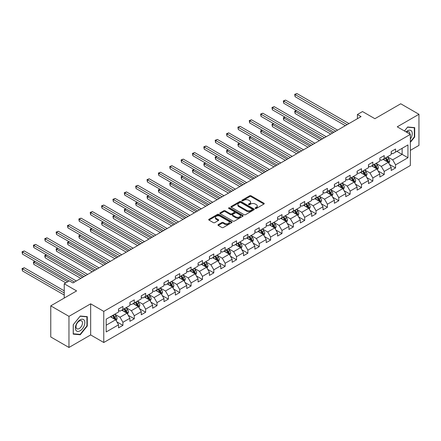 <?xml version="1.0" encoding="UTF-8"?>
<svg xmlns="http://www.w3.org/2000/svg" width="441" height="441" viewBox="0 0 441 441"><rect width="100%" height="100%" fill="white"/><g stroke="black" fill="none" stroke-linecap="round" stroke-linejoin="round"><path stroke-width="0.66" d="M255.339 208.439A0.706 0.408 0 0 0 256.337 208.439L263.933 204.056A1.009 0.584 0 0 0 264.231 203.643A1.009 0.584 0 0 0 263.933 203.229L251.067 195.798A1.009 0.584 0 0 0 249.639 195.798L242.043 200.186A0.706 0.408 0 0 0 241.833 200.473A0.706 0.408 0 0 0 242.043 200.765A0.706 0.408 0 0 0 243.041 200.765L244.027 200.197A3.236 1.869 0 0 1 248.603 200.197L249.672 200.815A3.236 1.869 0 0 1 250.62 202.138A3.236 1.869 0 0 1 249.672 203.455L248.691 204.023A0.706 0.408 0 0 0 248.481 204.31A0.706 0.408 0 0 0 248.691 204.602A0.706 0.408 0 0 0 249.689 204.602L250.675 204.034A3.236 1.869 0 0 1 255.245 204.034L256.32 204.652A3.236 1.869 0 0 1 257.268 205.975A3.236 1.869 0 0 1 256.32 207.292L255.339 207.86A0.706 0.408 0 0 0 255.13 208.152A0.706 0.408 0 0 0 255.339 208.439L255.339 207.86M218.256 224.607A1.009 0.584 0 0 0 217.959 225.02A1.009 0.584 0 0 0 218.256 225.434L221.867 227.517A1.009 0.584 0 0 0 223.295 227.517L231.729 222.644A1.009 0.584 0 0 0 232.027 222.231A1.009 0.584 0 0 0 231.729 221.823L218.863 214.392A1.009 0.584 0 0 0 217.435 214.392L209.001 219.26A1.009 0.584 0 0 0 208.703 219.673A1.009 0.584 0 0 0 209.001 220.087L213.361 222.606A1.009 0.584 0 0 0 214.789 222.606L218.4 220.522A1.009 0.584 0 0 0 218.697 220.109A1.009 0.584 0 0 0 218.4 219.695L216.239 218.449A2.707 1.56 0 0 1 215.445 217.341A2.707 1.56 0 0 1 217.115 215.903A2.707 1.56 0 0 1 220.059 216.239L228.532 221.128A2.707 1.56 0 0 1 229.326 222.231A2.707 1.56 0 0 1 227.655 223.675A2.707 1.56 0 0 1 224.706 223.339L223.295 222.523A1.009 0.584 0 0 0 221.867 222.523L218.256 224.607L218.256 225.434L221.867 223.361L221.867 222.523M410.356 150.364L418.95 145.403L418.95 114.291L400.742 103.778L374.894 118.706L362.513 111.556L357.414 114.5L361.058 116.6L72.969 282.929L69.325 280.829L64.232 283.767L64.232 298.066M68.961 316.351L68.961 347.469L90.664 334.94L90.664 303.827L68.961 316.351L50.759 305.845L76.607 290.917L64.232 283.767M90.664 303.827L103.773 311.39L410.356 134.389L410.356 165.502L103.773 342.508L103.773 311.39M418.95 114.291L397.247 126.821L410.356 134.389M244.099 214.679A1.009 0.584 0 0 0 245.527 214.679L253.961 209.811A1.009 0.584 0 0 0 254.259 209.398A1.009 0.584 0 0 0 253.961 208.984L241.095 201.559A1.009 0.584 0 0 0 239.667 201.559L231.233 206.427A1.009 0.584 0 0 0 230.935 206.84A1.009 0.584 0 0 0 231.233 207.253L244.099 214.679M229.044 208.593A0.706 0.408 0 0 1 229.767 208.692L229.767 207.849L242.848 215.401A1.009 0.584 0 0 1 243.14 215.814A1.009 0.584 0 0 1 242.848 216.228L234.414 221.101A1.009 0.584 0 0 1 232.98 221.101L220.114 213.67L220.114 212.843A1.009 0.584 0 0 0 219.816 213.257A1.009 0.584 0 0 0 220.114 213.67M220.114 212.843L223.725 210.759A1.009 0.584 0 0 1 225.153 210.759L230.373 213.775A1.009 0.584 0 0 0 231.801 213.775L234.199 212.391A1.009 0.584 0 0 0 234.491 211.978A1.009 0.584 0 0 0 234.199 211.564L228.763 208.428A0.706 0.408 0 0 1 228.559 208.141A0.706 0.408 0 0 1 228.995 207.761A0.706 0.408 0 0 1 229.767 207.849M68.961 347.469L50.759 336.957L50.759 305.845M116.843 321.842L122.923 325.353L122.923 322.283L129.913 318.248L129.913 321.313L134.285 318.793L134.285 315.723L141.274 311.688L141.274 314.758L145.646 312.234L145.646 309.163L152.636 305.128L152.636 308.198L157.007 305.674L157.007 302.603L163.997 298.568L163.997 301.638L168.368 299.114L168.368 296.049L175.358 292.008L175.358 295.079L179.724 292.559L179.724 289.489L186.719 285.454L186.719 288.519L191.085 286L191.085 282.929L198.075 278.894L198.075 281.964L202.447 279.44L202.447 276.369L209.436 272.334L209.436 275.405L213.808 272.88L213.808 269.809L220.798 265.774L220.798 268.845L225.169 266.32L225.169 263.255L232.159 259.214L232.159 262.285L236.53 259.766L236.53 256.695L243.52 252.66L243.52 255.725L247.886 253.206L247.886 250.135L254.881 246.1L254.881 249.171L259.247 246.646L259.247 243.575L266.243 239.54L266.243 242.611L270.609 240.086L270.609 237.015L277.598 232.98L277.598 236.051L281.97 233.526L281.97 230.456L288.96 226.42L288.96 229.491L293.331 226.966L293.331 223.901L300.321 219.861L300.321 222.931L304.692 220.412L304.692 217.341L311.682 213.306L311.682 216.371L316.054 213.852L316.054 210.781L323.044 206.746L323.044 209.817L327.409 207.292L327.409 204.222L334.405 200.186L334.405 203.257L338.771 200.732L338.771 197.662L345.761 193.627L345.761 196.697L350.132 194.172L350.132 191.107L357.122 187.067L357.122 190.137L361.493 187.618L361.493 184.547L368.483 180.512L368.483 183.577L372.854 181.058L372.854 177.988L379.844 173.952L379.844 177.023L384.216 174.498L384.216 171.428L391.206 167.393L391.206 170.463L395.571 167.938L395.571 164.868L407.953 157.724L407.953 144.94L402.126 148.303L402.126 154.361L407.953 157.724M122.923 325.353L118.557 327.872L118.557 324.808L106.176 331.952L106.176 319.168L118.557 312.024L118.557 308.954L122.923 306.429L122.923 309.499L129.913 305.464L129.913 302.394L134.285 299.874L134.285 302.939L141.274 298.904L141.274 295.834L145.646 293.315L145.646 296.385L152.636 292.344L152.636 289.279L157.007 286.755L157.007 289.825L163.997 285.79L163.997 282.72L168.368 280.195L168.368 283.265L175.358 279.23L175.358 276.16L179.724 273.635L179.724 276.705L186.719 272.67L186.719 269.6L191.085 267.081L191.085 270.146L198.075 266.11L198.075 263.04L202.447 260.521L202.447 263.591L209.436 259.551L209.436 256.486L213.808 253.961L213.808 257.031L220.798 252.996L220.798 249.926L225.169 247.401L225.169 250.471L232.159 246.436L232.159 243.366L236.53 240.841L236.53 243.912L243.52 239.876L243.52 236.806L247.886 234.281L247.886 237.352L254.881 233.317L254.881 230.246L259.247 227.727L259.247 230.792L266.243 226.757L266.243 223.686L270.609 221.167L270.609 224.237L277.598 220.197L277.598 217.132L281.97 214.607L281.97 217.678L288.96 213.642L288.96 210.572L293.331 208.047L293.331 211.118L300.321 207.083L300.321 204.012L304.692 201.487L304.692 204.558L311.682 200.523L311.682 197.452L316.054 194.933L316.054 197.998L323.044 193.963L323.044 190.892L327.409 188.373L327.409 191.444L334.405 187.403L334.405 184.338L338.771 181.813L338.771 184.884L345.761 180.849L345.761 177.778L350.132 175.253L350.132 178.324L357.122 174.289L357.122 171.218L361.493 168.694L361.493 171.764L368.483 167.729L368.483 164.658L372.854 162.139L372.854 165.204L379.844 161.169L379.844 158.099L384.216 155.579L384.216 158.644L391.206 154.609L391.206 151.539L395.571 149.019L395.571 152.09L407.953 144.94M121.76 310.172L127.002 313.198L120.013 317.239L114.77 314.207M118.557 310.343L120.013 311.181L122.923 309.499M120.013 317.239L122.923 322.283M127.002 313.198L129.913 318.248M133.121 303.612L138.364 306.644L131.374 310.679L126.126 307.653M129.913 303.783L131.374 304.626L134.285 302.939M131.374 310.679L134.285 315.723M138.364 306.644L141.274 311.688M144.483 297.058L149.725 300.084L142.73 304.119L137.487 301.093M141.274 297.223L142.73 298.066L145.646 296.385M142.73 304.119L145.646 309.163M149.725 300.084L152.636 305.128M155.838 290.498L161.086 293.524L154.091 297.559L148.849 294.533M152.636 290.663L154.091 291.507L157.007 289.825M154.091 297.559L157.007 302.603M161.086 293.524L163.997 298.568M167.2 283.938L172.442 286.964L165.452 290.999L160.21 287.973M163.997 284.109L165.452 284.947L168.368 283.265M165.452 290.999L168.368 296.049M172.442 286.964L175.358 292.008M178.561 277.378L183.803 280.404L176.813 284.445L171.571 281.413M175.358 277.549L176.813 278.387L179.724 276.705M176.813 284.445L179.724 289.489M183.803 280.404L186.719 285.454M189.922 270.818L195.165 273.85L188.175 277.885L182.932 274.859M186.719 270.989L188.175 271.827L191.085 270.146M188.175 277.885L191.085 282.929M195.165 273.85L198.075 278.894M201.283 264.264L206.526 267.29L199.536 271.325L194.294 268.299M198.075 264.429L199.536 265.273L202.447 263.591M199.536 271.325L202.447 276.369M206.526 267.29L209.436 272.334M212.645 257.704L217.887 260.73L210.897 264.765L205.649 261.739M209.436 257.869L210.897 258.713L213.808 257.031M210.897 264.765L213.808 269.809M217.887 260.73L220.798 265.774M224 251.144L229.248 254.17L222.253 258.205L217.011 255.179M220.798 251.309L222.253 252.153L225.169 250.471M222.253 258.205L225.169 263.255M229.248 254.17L232.159 259.214M235.362 244.584L240.604 247.61L233.614 251.646L228.372 248.619M232.159 244.755L233.614 245.593L236.53 243.912M233.614 251.646L236.53 256.695M240.604 247.61L243.52 252.66M246.723 238.024L251.965 241.051L244.975 245.091L239.733 242.065M243.52 238.195L244.975 239.033L247.886 237.352M244.975 245.091L247.886 250.135M251.965 241.051L254.881 246.1M258.084 231.464L263.327 234.496L256.337 238.531L251.094 235.505M254.881 231.635L256.337 232.479L259.247 230.792M256.337 238.531L259.247 243.575M263.327 234.496L266.243 239.54M269.445 224.91L274.688 227.936L267.698 231.972L262.456 228.945M266.243 225.075L267.698 225.919L270.609 224.237M267.698 231.972L270.609 237.015M274.688 227.936L277.598 232.98M280.807 218.35L286.049 221.376L279.059 225.412L273.811 222.385M277.598 218.516L279.059 219.359L281.97 217.678M279.059 225.412L281.97 230.456M286.049 221.376L288.96 226.42M292.163 211.79L297.41 214.817L290.415 218.852L285.173 215.825M288.96 211.961L290.415 212.799L293.331 211.118M290.415 218.852L293.331 223.901M297.41 214.817L300.321 219.861M303.524 205.23L308.766 208.257L301.776 212.297L296.534 209.266M300.321 205.401L301.776 206.239L304.692 204.558M301.776 212.297L304.692 217.341M308.766 208.257L311.682 213.306M314.885 198.671L320.127 201.702L313.138 205.738L307.895 202.711M311.682 198.841L313.138 199.679L316.054 197.998M313.138 205.738L316.054 210.781M320.127 201.702L323.044 206.746M326.246 192.116L331.489 195.143L324.499 199.178L319.256 196.151M323.044 192.282L324.499 193.125L327.409 191.444M324.499 199.178L327.409 204.222M331.489 195.143L334.405 200.186M337.608 185.556L342.85 188.583L335.86 192.618L330.618 189.591M334.405 185.722L335.86 186.565L338.771 184.884M335.86 192.618L338.771 197.662M342.85 188.583L345.761 193.627M348.969 178.996L354.211 182.023L347.221 186.058L341.973 183.032M345.761 179.162L347.221 180.005L350.132 178.324M347.221 186.058L350.132 191.107M354.211 182.023L357.122 187.067M360.33 172.437L365.572 175.463L358.577 179.504L353.335 176.472M357.122 172.607L358.577 173.445L361.493 171.764M358.577 179.504L361.493 184.547M365.572 175.463L368.483 180.512M371.686 165.877L376.934 168.903L369.938 172.944L364.696 169.917M368.483 166.048L369.938 166.885L372.854 165.204M369.938 172.944L372.854 177.988M376.934 168.903L379.844 173.952M383.047 159.322L388.289 162.349L381.3 166.384L376.057 163.357M379.844 159.488L381.3 160.331L384.216 158.644M381.3 166.384L384.216 171.428M388.289 162.349L391.206 167.393M396.883 151.329L402.126 154.361L392.661 159.824L387.418 156.798M391.206 152.928L392.661 153.771L395.571 152.09M392.661 159.824L395.571 164.868M90.664 334.94L103.773 342.508M357.414 114.5L357.414 118.706M106.176 325.226L115.641 319.758L110.399 316.732M115.641 319.758L118.557 324.808M389.491 164.427L395.571 167.938M378.135 170.987L384.216 174.498M366.774 177.547L372.854 181.058M355.413 184.106L361.493 187.618M344.052 190.666L350.132 194.172M332.69 197.221L338.771 200.732M321.329 203.781L327.409 207.292M309.968 210.34L316.054 213.852M298.612 216.9L304.692 220.412M287.251 223.46L293.331 226.966M275.89 230.015L281.97 233.526M264.528 236.574L270.609 240.086M253.167 243.134L259.247 246.646M241.806 249.694L247.886 253.206M230.45 256.254L236.53 259.766M219.089 262.808L225.169 266.32M207.728 269.368L213.808 272.88M196.366 275.928L202.447 279.44M185.005 282.488L191.085 286M173.644 289.048L179.724 292.559M162.288 295.608L168.368 299.114M150.927 302.162L157.007 305.674M139.565 308.722L145.646 312.234M128.204 315.282L134.285 318.793M410.356 142.382L414.689 136.991L414.689 127.62L407.66 126.991L404.458 130.983M73.223 334.135L80.251 334.763L87.279 326.02L87.279 316.649L80.251 316.026L73.223 324.763L73.223 334.135M414.325 136.782L414.689 136.991M86.916 325.811L87.279 326.02M79.507 334.333L80.251 334.763M255.62 208.538L256.32 208.135A3.236 1.869 0 0 0 257.268 206.812L257.268 205.975M250.62 202.138L250.62 202.976A3.236 1.869 0 0 1 249.672 204.299L248.972 204.701M263.922 204.062L251.067 196.642A1.009 0.584 0 0 0 249.639 196.642L242.324 200.864M253.961 208.984L253.961 209.811L241.095 202.397A1.009 0.584 0 0 0 239.667 202.397L231.244 207.259M252.175 209.69A0.706 0.408 0 0 0 252.379 209.398A0.706 0.408 0 0 0 252.175 209.111L240.88 202.59A0.706 0.408 0 0 0 239.882 202.59L238.846 203.185A3.236 1.869 0 0 0 237.897 204.508A3.236 1.869 0 0 0 238.846 205.831L246.563 210.285A3.236 1.869 0 0 0 251.138 210.285L252.175 209.69L252.175 210.528A0.706 0.408 0 0 0 252.379 210.241L252.379 209.398M237.897 204.508L237.897 205.352A3.236 1.869 0 0 0 238.846 206.669L238.846 205.831M252.175 210.528L251.138 211.129A3.236 1.869 0 0 1 246.563 211.129L238.846 206.669M220.131 213.676L223.725 211.603L223.725 210.759M234.491 211.978L234.491 212.821A1.009 0.584 0 0 1 234.199 213.229L231.801 214.613A1.009 0.584 0 0 1 230.373 214.613L225.153 211.603A1.009 0.584 0 0 0 223.725 211.603M229.767 208.692L242.831 216.239M235.786 216.9A2.707 1.56 0 0 0 238.735 217.237A2.707 1.56 0 0 0 240.406 215.798A2.707 1.56 0 0 0 239.612 214.69L236.63 212.97A1.009 0.584 0 0 0 235.196 212.97L232.804 214.348A1.009 0.584 0 0 0 232.506 214.761A1.009 0.584 0 0 0 232.804 215.175L235.786 216.9L235.786 217.738A2.707 1.56 0 0 0 238.735 218.08A2.707 1.56 0 0 0 240.406 216.636L240.406 215.798M232.506 214.761L232.506 215.605A1.009 0.584 0 0 0 232.804 216.018L232.804 215.175M235.786 217.738L232.804 216.018M229.326 222.231L229.326 223.074A2.707 1.56 0 0 1 227.655 224.519A2.707 1.56 0 0 1 224.706 224.177L223.295 223.361A1.009 0.584 0 0 0 221.867 223.361M215.445 217.341L215.445 218.185A2.707 1.56 0 0 0 216.239 219.287L216.239 218.449M218.389 220.528L216.239 219.287M231.729 221.823L231.729 222.644L218.863 215.236A1.009 0.584 0 0 0 217.435 215.236L209.012 220.098L209.001 219.26M388.868 163.341L389.734 161.163A2.729 1.577 -120 0 0 388.863 158.837L387.358 156.831M384.739 160.298L383.72 158.931M296.484 110.603L295.101 111.402L295.101 113.502L330.761 134.092M387.871 162.101L388.262 161.279A2.729 1.577 -120 0 0 387.479 159.636L385.974 157.63M385.291 158.027L386.961 160.248A1.389 0.805 60 0 1 387.215 160.673L388.262 161.279M385.103 158.132L386.603 160.138A2.729 1.577 60 0 1 387.385 161.781M295.101 113.502L294.698 111.171L332.58 133.044M294.698 111.171L296.324 110.509M347.144 124.632L295.101 94.583L296.92 93.531L348.969 123.585M345.325 125.685L295.101 96.689L295.101 94.583L294.698 94.352L296.92 93.531M295.101 96.689L294.698 94.352M410.356 139.014A6.692 3.864 120 0 0 411.618 136.644A6.692 3.864 120 0 0 411.199 130.718A6.692 3.864 120 0 0 406.067 131.914M413.873 127.548L414.325 127.807L414.325 136.886L410.356 141.826M404.469 130.988L407.517 127.201L414.325 127.807M409.893 134.119A4.581 2.646 120 0 0 408.945 131.815A4.581 2.646 120 0 0 406.475 132.146M80.102 330.778A6.692 3.864 120 0 0 84.837 322.575A6.692 3.864 120 0 0 80.102 319.841A6.692 3.864 120 0 0 75.372 328.043A6.692 3.864 120 0 0 80.102 330.778M79.242 328.556A4.581 2.646 120 0 0 82.235 324.515A4.581 2.646 120 0 0 81.535 320.844A4.581 2.646 120 0 0 79.242 321.07A4.581 2.646 120 0 0 76.249 325.111A4.581 2.646 120 0 0 76.949 328.782A4.581 2.646 120 0 0 79.242 328.556M73.294 324.703L80.102 316.23L86.916 316.836L86.916 325.916L80.102 334.388L73.294 333.782L73.283 324.692M86.464 316.577L86.916 316.836M377.507 169.901L378.372 167.718A2.729 1.577 -120 0 0 377.502 165.397L375.997 163.391M373.378 166.852L372.358 165.491M285.123 117.163L283.739 117.962L283.739 120.062L319.4 140.651M376.509 168.66L376.901 167.834A2.729 1.577 -120 0 0 376.118 166.196L374.613 164.19M373.929 164.581L375.6 166.808A1.389 0.805 60 0 1 375.853 167.233L376.901 167.834M373.742 164.691L375.247 166.698A2.729 1.577 60 0 1 376.024 168.341M283.739 120.062L283.337 117.73L321.219 139.599M283.337 117.73L284.963 117.069M366.146 176.461L367.011 174.278A2.729 1.577 -120 0 0 366.14 171.957L364.641 169.95M362.017 173.412L360.997 172.051M273.762 123.723L272.378 124.522L272.378 126.622L308.038 147.211M365.148 175.22L365.539 174.393A2.729 1.577 -120 0 0 364.757 172.756L363.257 170.75M362.574 171.141L364.238 173.368A1.389 0.805 60 0 1 364.492 173.793L365.539 174.393M362.381 171.251L363.886 173.258A2.729 1.577 60 0 1 364.663 174.901M272.378 126.622L271.981 124.29L309.863 146.158M271.981 124.29L273.602 123.629M335.788 131.192L283.739 101.143L285.559 100.09L337.608 130.139M333.964 132.245L283.739 103.244L283.739 101.143L283.337 100.912L285.559 100.09M283.739 103.244L283.337 100.912M324.427 137.752L272.378 107.703L274.197 106.65L326.246 136.699M322.603 138.805L272.378 109.803L272.378 107.703L271.981 107.472L274.197 106.65M272.378 109.803L271.981 107.472M354.785 183.021L355.65 180.838A2.729 1.577 -120 0 0 354.779 178.511L353.28 176.505M350.656 179.972L349.636 178.611M262.401 130.282L261.017 131.076L261.017 133.182L296.677 153.771M353.787 181.78L354.178 180.953A2.729 1.577 -120 0 0 353.395 179.311L351.896 177.304M351.212 177.701L352.877 179.928A1.389 0.805 60 0 1 353.131 180.347L354.178 180.953M351.019 177.811L352.524 179.818A2.729 1.577 60 0 1 353.307 181.46M261.017 133.182L260.62 130.85L298.502 152.718M260.62 130.85L262.241 130.189M343.423 189.58L344.294 187.397A2.729 1.577 -120 0 0 343.423 185.071L341.918 183.065M339.3 186.532L338.275 185.17M251.045 136.837L249.656 137.636L249.656 139.742L285.321 160.331M342.425 188.34L342.817 187.513A2.729 1.577 -120 0 0 342.04 185.87L340.535 183.864M339.851 184.261L341.516 186.488A1.389 0.805 60 0 1 341.769 186.907L342.817 187.513M339.658 184.371L341.163 186.378A2.729 1.577 60 0 1 341.946 188.015M249.656 139.742L249.259 137.405L287.141 159.278M249.259 137.405L250.879 136.749M332.067 196.14L332.933 193.957A2.729 1.577 -120 0 0 332.062 191.631L330.557 189.624M327.939 193.092L326.913 191.725M239.684 143.397L238.3 144.196L238.3 146.296L273.96 166.885M331.07 194.9L331.456 194.073A2.729 1.577 -120 0 0 330.678 192.43L329.173 190.424M328.49 190.821L330.155 193.042A1.389 0.805 60 0 1 330.408 193.467L331.456 194.073M328.297 190.931L329.802 192.938A2.729 1.577 60 0 1 330.585 194.575M238.3 146.296L237.897 143.964L275.779 165.838M237.897 143.964L239.524 143.303M313.066 144.312L261.017 114.263L262.842 113.21L314.885 143.259M311.247 145.359L261.017 116.363L261.017 114.263L260.62 114.032L262.842 113.21M261.017 116.363L260.62 114.032M301.705 150.866L249.656 120.817L251.48 119.77L303.524 149.819M299.886 151.919L249.656 122.923L249.656 120.817L249.259 120.586L251.48 119.77M249.656 122.923L249.259 120.586M290.343 157.426L238.3 127.377L240.119 126.33L292.163 156.379M288.524 158.479L238.3 129.483L238.3 127.377L237.897 127.146L240.119 126.33M238.3 129.483L237.897 127.146M320.706 202.695L321.572 200.512A2.729 1.577 -120 0 0 320.701 198.191L319.196 196.184M316.577 199.652L315.558 198.285M228.322 149.957L226.939 150.756L226.939 152.856L262.599 173.445M319.708 201.454L320.1 200.633A2.729 1.577 -120 0 0 319.317 198.99L317.812 196.984M317.129 197.375L318.799 199.602A1.389 0.805 60 0 1 319.047 200.027L320.1 200.633M316.941 197.485L318.441 199.492A2.729 1.577 60 0 1 319.223 201.135M226.939 152.856L226.536 150.524L264.418 172.398M226.536 150.524L228.162 149.863M278.982 163.986L226.939 133.937L228.758 132.884L280.807 162.933M277.163 165.039L226.939 136.037L226.939 133.937L226.536 133.706L228.758 132.884M226.939 136.037L226.536 133.706M309.345 209.255L310.21 207.072A2.729 1.577 -120 0 0 309.339 204.751L307.835 202.744M305.216 206.206L304.196 204.845M216.961 156.516L215.577 157.316L215.577 159.416L251.238 180.005M308.347 208.014L308.739 207.187A2.729 1.577 -120 0 0 307.956 205.55L306.451 203.544M305.767 203.935L307.438 206.162A1.389 0.805 60 0 1 307.691 206.586L308.739 207.187M305.58 204.045L307.079 206.052A2.729 1.577 60 0 1 307.862 207.694M215.577 159.416L215.175 157.084L253.057 178.952M215.175 157.084L216.801 156.423M267.626 170.546L215.577 140.497L217.396 139.444L269.445 169.493M265.802 171.599L215.577 142.597L215.577 140.497L215.175 140.266L217.396 139.444M215.577 142.597L215.175 140.266M297.984 215.814L298.849 213.631A2.729 1.577 -120 0 0 297.978 211.311L296.473 209.304M293.855 212.766L292.835 211.404M205.6 163.076L204.216 163.876L204.216 165.976L239.876 186.565M296.986 214.574L297.377 213.747A2.729 1.577 -120 0 0 296.595 212.104L295.09 210.098M294.406 210.495L296.076 212.722A1.389 0.805 60 0 1 296.33 213.141L297.377 213.747M294.219 210.605L295.724 212.612A2.729 1.577 60 0 1 296.501 214.254M204.216 165.976L203.814 163.644L241.701 185.512M203.814 163.644L205.44 162.983M256.265 177.106L204.216 147.057L206.035 146.004L258.084 176.053M254.44 178.153L204.216 149.157L204.216 147.057L203.814 146.825L206.035 146.004M204.216 149.157L203.814 146.825M286.622 222.374L287.488 220.191A2.729 1.577 -120 0 0 286.617 217.865L285.118 215.858M282.494 219.326L281.474 217.964M194.238 169.631L192.855 170.43L192.855 172.536L228.515 193.125M285.625 221.134L286.016 220.307A2.729 1.577 -120 0 0 285.233 218.664L283.734 216.658M283.05 217.055L284.715 219.282A1.389 0.805 60 0 1 284.969 219.701L286.016 220.307M282.857 217.165L284.362 219.171A2.729 1.577 60 0 1 285.145 220.814M192.855 172.536L192.458 170.198L230.34 192.072M192.458 170.198L194.079 169.542M244.904 183.665L192.855 153.617L194.679 152.564L246.723 182.613M243.085 184.713L192.855 155.717L192.855 153.617L192.458 153.385L194.679 152.564M192.855 155.717L192.458 153.385M275.261 228.934L276.127 226.751A2.729 1.577 -120 0 0 275.256 224.425L273.756 222.418M271.132 225.886L270.113 224.524M182.877 176.191L181.494 176.99L181.494 179.096L217.159 199.679M274.263 227.694L274.655 226.867A2.729 1.577 -120 0 0 273.872 225.224L272.373 223.218M271.689 223.615L273.354 225.836A1.389 0.805 60 0 1 273.607 226.261L274.655 226.867M271.496 223.725L273.001 225.731A2.729 1.577 60 0 1 273.784 227.369M181.494 179.096L181.097 176.758L218.979 198.632M181.097 176.758L182.717 176.097M233.543 190.22L181.494 160.171L183.318 159.124L235.362 189.172M231.723 191.273L181.494 162.277L181.494 160.171L181.097 159.94L183.318 159.124M181.494 162.277L181.097 159.94M263.9 235.488L264.771 233.311A2.729 1.577 -120 0 0 263.9 230.985L262.395 228.978M259.777 232.446L258.751 231.078M171.521 182.75L170.138 183.55L170.138 185.65L205.798 206.239M262.902 234.248L263.294 233.427A2.729 1.577 -120 0 0 262.516 231.784L261.011 229.778M260.328 230.174L261.993 232.396A1.389 0.805 60 0 1 262.246 232.82L263.294 233.427M260.135 230.279L261.64 232.286A2.729 1.577 60 0 1 262.423 233.928M170.138 185.65L169.735 183.318L207.617 205.192M169.735 183.318L171.362 182.657M222.181 196.78L170.138 166.731L171.957 165.678L224 195.727M220.362 197.833L170.138 168.837L170.138 166.731L169.735 166.5L171.957 165.678M170.138 168.837L169.735 166.5M252.544 242.048L253.41 239.865A2.729 1.577 -120 0 0 252.539 237.545L251.034 235.538M248.415 239L247.395 237.638M160.16 189.31L158.777 190.11L158.777 192.21L194.437 212.799M251.546 240.808L251.938 239.981A2.729 1.577 -120 0 0 251.155 238.344L249.65 236.337M248.967 236.729L250.637 238.956A1.389 0.805 60 0 1 250.885 239.38L251.938 239.981M248.779 236.839L250.279 238.846A2.729 1.577 60 0 1 251.061 240.488M158.777 192.21L158.374 189.878L196.256 211.746M158.374 189.878L160 189.217M210.82 203.34L158.777 173.291L160.596 172.238L212.645 202.287M209.001 204.392L158.777 175.391L158.777 173.291L158.374 173.059L160.596 172.238M158.777 175.391L158.374 173.059M241.183 248.608L242.048 246.425A2.729 1.577 -120 0 0 241.177 244.105L239.672 242.098M237.054 245.56L236.034 244.198M148.799 195.87L147.415 196.669L147.415 198.77L183.076 219.359M240.185 247.368L240.577 246.541A2.729 1.577 -120 0 0 239.794 244.904L238.289 242.897M237.605 243.289L239.276 245.516A1.389 0.805 60 0 1 239.529 245.94L240.577 246.541M237.418 243.399L238.917 245.405A2.729 1.577 60 0 1 239.7 247.048M147.415 198.77L147.013 196.438L184.895 218.306M147.013 196.438L148.639 195.776M199.459 209.899L147.415 179.851L149.234 178.798L201.283 208.847M197.64 210.947L147.415 181.951L147.415 179.851L147.013 179.619L149.234 178.798M147.415 181.951L147.013 179.619M229.822 255.168L230.687 252.985A2.729 1.577 -120 0 0 229.816 250.659L228.311 248.652M225.693 252.12L224.673 250.758M137.438 202.43L136.054 203.224L136.054 205.33L171.714 225.919M228.824 253.928L229.215 253.101A2.729 1.577 -120 0 0 228.432 251.458L226.928 249.452M226.244 249.849L227.914 252.076A1.389 0.805 60 0 1 228.168 252.495L229.215 253.101M226.057 249.959L227.562 251.965A2.729 1.577 60 0 1 228.339 253.608M136.054 205.33L135.652 202.998L173.534 224.866M135.652 202.998L137.278 202.336M188.103 216.459L136.054 186.411L137.873 185.358L189.922 215.406M186.278 217.507L136.054 188.511L136.054 186.411L135.652 186.179L137.873 185.358M136.054 188.511L135.652 186.179M218.46 261.728L219.326 259.545A2.729 1.577 -120 0 0 218.455 257.219L216.955 255.212M214.332 258.68L213.312 257.318M126.076 208.984L124.693 209.784L124.693 211.889L160.353 232.479M217.463 260.488L217.854 259.661A2.729 1.577 -120 0 0 217.071 258.018L215.572 256.012M214.888 256.408L216.553 258.635A1.389 0.805 60 0 1 216.807 259.054L217.854 259.661M214.695 256.519L216.2 258.525A2.729 1.577 60 0 1 216.978 260.162M124.693 211.889L124.296 209.552L162.178 231.426M124.296 209.552L125.917 208.896M176.742 223.014L124.693 192.965L126.512 191.918L178.561 221.966M174.923 224.067L124.693 195.071L124.693 192.965L124.296 192.734L126.512 191.918M124.693 195.071L124.296 192.734M207.099 268.288L207.965 266.105A2.729 1.577 -120 0 0 207.094 263.779L205.594 261.772M202.97 265.239L201.95 263.872M114.715 215.544L113.331 216.344L113.331 218.444L148.997 239.033M206.101 267.042L206.493 266.221A2.729 1.577 -120 0 0 205.71 264.578L204.211 262.571M203.527 262.968L205.192 265.19A1.389 0.805 60 0 1 205.445 265.614L206.493 266.221M203.334 263.079L204.839 265.08A2.729 1.577 60 0 1 205.622 266.722M113.331 218.444L112.935 216.112L150.816 237.986M112.935 216.112L114.555 215.451M165.381 229.574L113.331 199.525L115.156 198.478L167.2 228.526M163.561 230.626L113.331 201.631L113.331 199.525L112.935 199.293L115.156 198.478M113.331 201.631L112.935 199.293M195.738 274.842L196.609 272.659A2.729 1.577 -120 0 0 195.738 270.339L194.233 268.332M191.615 271.794L190.589 270.432M103.359 222.104L101.976 222.903L101.976 225.004L137.636 245.593M194.74 273.602L195.131 272.781A2.729 1.577 -120 0 0 194.354 271.138L192.849 269.131M192.166 269.523L193.831 271.75A1.389 0.805 60 0 1 194.084 272.174L195.131 272.781M191.973 269.633L193.478 271.639A2.729 1.577 60 0 1 194.261 273.282M101.976 225.004L101.573 222.672L139.455 244.54M101.573 222.672L103.2 222.01M154.019 236.133L101.976 206.085L103.795 205.032L155.838 235.081M152.2 237.186L101.976 208.185L101.976 206.085L101.573 205.853L103.795 205.032M101.976 208.185L101.573 205.853M184.382 281.402L185.248 279.219A2.729 1.577 -120 0 0 184.377 276.898L182.872 274.892M180.253 278.354L179.233 276.992M91.998 228.664L90.614 229.463L90.614 231.564L126.275 252.153M183.384 280.162L183.77 279.335A2.729 1.577 -120 0 0 182.993 277.698L181.488 275.691M180.804 276.083L182.475 278.31A1.389 0.805 60 0 1 182.723 278.734L183.77 279.335M180.617 276.193L182.116 278.199A2.729 1.577 60 0 1 182.899 279.842M90.614 231.564L90.212 229.232L128.094 251.1M90.212 229.232L91.838 228.57M142.658 242.693L90.614 212.645L92.434 211.592L144.483 241.64M140.839 243.746L90.614 214.745L90.614 212.645L90.212 212.413L92.434 211.592M90.614 214.745L90.212 212.413M173.021 287.962L173.886 285.779A2.729 1.577 -120 0 0 173.015 283.453L171.51 281.452M168.892 284.914L167.872 283.552M80.637 235.224L79.253 236.023L79.253 238.123L114.914 258.713M172.023 286.722L172.414 285.895A2.729 1.577 -120 0 0 171.632 284.252L170.127 282.246M169.443 282.642L171.114 284.869A1.389 0.805 60 0 1 171.367 285.288L172.414 285.895M169.256 282.753L170.755 284.759A2.729 1.577 60 0 1 171.538 286.402M79.253 238.123L78.851 235.792L116.733 257.66M78.851 235.792L80.477 235.13M131.297 249.253L79.253 219.205L81.072 218.152L133.121 248.2M129.478 250.301L79.253 221.305L79.253 219.205L78.851 218.973L81.072 218.152M79.253 221.305L78.851 218.973M161.66 294.522L162.525 292.339A2.729 1.577 -120 0 0 161.654 290.013L160.149 288.006M157.531 291.473L156.511 290.112M69.276 241.778L67.892 242.578L67.892 244.683L103.552 265.273M160.662 293.282L161.053 292.455A2.729 1.577 -120 0 0 160.27 290.812L158.766 288.805M158.082 289.202L159.752 291.429A1.389 0.805 60 0 1 160.006 291.848L161.053 292.455M157.895 289.313L159.399 291.319A2.729 1.577 60 0 1 160.177 292.962M67.892 244.683L67.49 242.346L105.371 264.22M67.49 242.346L69.116 241.69M119.941 255.813L67.892 225.759L69.711 224.712L121.76 254.76M118.116 256.86L67.892 227.865L67.892 225.759L67.49 225.533L69.711 224.712M67.892 227.865L67.49 225.533M150.298 301.082L151.164 298.899A2.729 1.577 -120 0 0 150.293 296.572L148.793 294.566M146.169 298.033L145.15 296.672M57.914 248.338L56.531 249.137L56.531 251.243L92.191 271.827M149.301 299.841L149.692 299.015A2.729 1.577 -120 0 0 148.909 297.372L147.41 295.365M146.726 295.762L148.391 297.984A1.389 0.805 60 0 1 148.645 298.408L149.692 299.015M146.533 295.872L148.038 297.879A2.729 1.577 60 0 1 148.815 299.516M56.531 251.243L56.134 248.906L94.016 270.78M56.134 248.906L57.754 248.244M108.58 262.367L56.531 232.319L58.35 231.271L110.399 261.32M106.755 263.42L56.531 234.425L56.531 232.319L56.134 232.087L58.35 231.271M56.531 234.425L56.134 232.087M138.937 307.636L139.803 305.459A2.729 1.577 -120 0 0 138.932 303.132L137.432 301.126M134.808 304.593L133.788 303.226M46.553 254.898L45.169 255.697L45.169 257.798L80.83 278.387M137.939 306.396L138.331 305.574A2.729 1.577 -120 0 0 137.548 303.932L136.049 301.925M135.365 302.317L137.03 304.544A1.389 0.805 60 0 1 137.283 304.968L138.331 305.574M135.172 302.427L136.677 304.433A2.729 1.577 60 0 1 137.46 306.076M45.169 257.798L44.773 255.466L82.654 277.339M44.773 255.466L46.393 254.804M97.218 268.927L45.169 238.879L46.994 237.826L99.038 267.874M95.399 269.98L45.169 240.979L45.169 238.879L44.773 238.647L46.994 237.826M45.169 240.979L44.773 238.647M127.576 314.196L128.447 312.013A2.729 1.577 -120 0 0 127.576 309.692L126.071 307.686M123.452 311.148L122.427 309.786M35.197 261.458L33.808 262.257L33.808 264.357L65.83 282.846M126.578 312.956L126.969 312.129A2.729 1.577 -120 0 0 126.192 310.492L124.687 308.485M124.004 308.876L125.668 311.103A1.389 0.805 60 0 1 125.922 311.528L126.969 312.129M123.811 308.987L125.316 310.993A2.729 1.577 60 0 1 126.098 312.636M33.808 264.357L33.411 262.026L67.649 281.793M33.411 262.026L35.032 261.364M85.857 275.487L33.808 245.439L35.633 244.386L87.676 274.434M84.038 276.54L33.808 247.539L33.808 245.439L33.411 245.207L35.633 244.386M33.808 247.539L33.411 245.207M116.22 320.756L117.086 318.573A2.729 1.577 -120 0 0 116.215 316.252L114.71 314.246M112.091 317.707L111.066 316.346M64.232 290.834L24.272 267.764L22.452 268.817L22.452 270.917L64.232 295.04M115.222 319.516L115.608 318.689A2.729 1.577 -120 0 0 114.831 317.046L113.326 315.045M112.642 315.436L114.307 317.663A1.389 0.805 60 0 1 114.561 318.088L115.608 318.689M112.449 315.547L113.954 317.553A2.729 1.577 60 0 1 114.737 319.196M22.452 270.917L22.05 268.586L64.232 292.934M22.05 268.586L24.272 267.764M74.496 282.047L22.452 251.998L24.272 250.946L76.315 280.994M69.033 280.994L22.452 254.099L22.452 251.998L22.05 251.767L24.272 250.946M22.452 254.099L22.05 251.767M256.32 208.135L256.32 207.292M248.691 204.602L248.691 204.023M249.672 204.299L249.672 203.455M242.043 200.765L242.043 200.186M249.639 196.642L249.639 195.798M251.067 196.642L251.067 195.798M263.933 204.056L263.933 203.229M231.233 207.253L231.233 206.427M239.667 202.397L239.667 201.559M241.095 202.397L241.095 201.559M246.563 211.129L246.563 210.285M251.138 211.129L251.138 210.285M225.153 211.603L225.153 210.759M230.373 214.613L230.373 213.775M231.801 214.613L231.801 213.775M234.199 213.229L234.199 212.391M242.848 216.228L242.848 215.401M223.295 223.361L223.295 222.523M224.706 224.177L224.706 223.339M218.4 220.522L218.4 219.695M217.435 215.236L217.435 214.392M218.863 215.236L218.863 214.392M388.019 162.189L389.717 161.213M387.479 159.636L388.863 158.837M385.539 160.756L386.603 160.138M376.664 168.749L378.356 167.773M376.118 166.196L377.502 165.397M374.177 167.315L375.247 166.698M365.302 175.309L366.995 174.333M364.757 172.756L366.14 171.957M362.816 173.875L363.886 173.258M353.941 181.868L355.633 180.893M353.395 179.311L354.779 178.511M351.455 180.435L352.524 179.818M342.58 188.428L344.272 187.447M342.04 185.87L343.423 185.071M340.094 186.99L341.163 186.378M331.219 194.988L332.911 194.007M330.678 192.43L332.062 191.631M328.738 193.549L329.802 192.938M319.857 201.543L321.555 200.567M319.317 198.99L320.701 198.191M317.377 200.109L318.441 199.492M308.502 208.102L310.194 207.127M307.956 205.55L309.339 204.751M306.015 206.669L307.079 206.052M297.14 214.662L298.833 213.687M296.595 212.104L297.978 211.311M294.654 213.229L295.724 212.612M285.779 221.222L287.471 220.241M285.233 218.664L286.617 217.865M283.293 219.789L284.362 219.171M274.418 227.782L276.11 226.801M273.872 225.224L275.256 224.425M271.932 226.343L273.001 225.731M263.057 234.336L264.749 233.361M262.516 231.784L263.9 230.985M260.57 232.903L261.64 232.286M251.695 240.896L253.393 239.921M251.155 238.344L252.539 237.545M249.215 239.463L250.279 238.846M240.339 247.456L242.032 246.48M239.794 244.904L241.177 244.105M237.853 246.023L238.917 245.405M228.978 254.016L230.671 253.04M228.432 251.458L229.816 250.659M226.492 252.583L227.562 251.965M217.617 260.576L219.309 259.595M217.071 258.018L218.455 257.219M215.131 259.137L216.2 258.525M206.256 267.136L207.948 266.155M205.71 264.578L207.094 263.779M203.77 265.697L204.839 265.08M194.894 273.69L196.587 272.714M194.354 271.138L195.738 270.339M192.408 272.257L193.478 271.639M183.533 280.25L185.226 279.274M182.993 277.698L184.377 276.898M181.053 278.817L182.116 278.199M172.177 286.81L173.87 285.834M171.632 284.252L173.015 283.453M169.691 285.377L170.755 284.759M160.816 293.37L162.508 292.389M160.27 290.812L161.654 290.013M158.33 291.936L159.399 291.319M149.455 299.93L151.147 298.948M148.909 297.372L150.293 296.572M146.969 298.491L148.038 297.879M138.094 306.484L139.786 305.508M137.548 303.932L138.932 303.132M135.608 305.051L136.677 304.433M126.732 313.044L128.425 312.068M126.192 310.492L127.576 309.692M124.246 311.611L125.316 310.993M115.371 319.604L117.063 318.628M114.831 317.046L116.215 316.252M112.89 318.17L113.954 317.553"/></g></svg>
